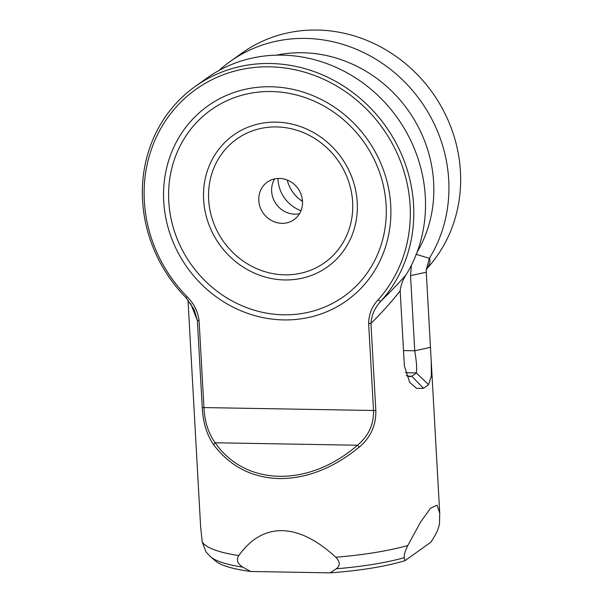 <?xml version="1.0" encoding="UTF-8"?>
<svg xmlns="http://www.w3.org/2000/svg" width="603" height="603" viewBox="0 0 603 603"><rect width="100%" height="100%" fill="white"/><g stroke="black" fill="none" stroke-linecap="round" stroke-linejoin="round"><path stroke-width="0.9" d="M187.156 296.744C193.917 303.445 197.89 311.427 199.08 320.698L203.95 407.794C204.666 421.738 208.419 433.399 215.203 442.775C245.398 486.515 308.857 487.608 357.451 445.225C368.478 436.12 373.837 424.618 373.521 410.718L368.652 323.615C368.78 314.427 371.87 306.565 377.915 300.03A140.009 129.441 -125.5 0 0 410.108 205.623A140.009 129.441 -125.5 0 0 269.586 66.82A140.009 129.441 -125.5 0 0 144.336 201.04A140.009 129.441 -125.5 0 0 187.156 296.744L186.237 297.972A142.775 131.997 54.5 0 1 142.564 200.384A142.775 131.997 54.5 0 1 195.093 86.538A142.775 131.997 54.5 0 1 334.394 80.666A142.775 131.997 54.5 0 1 413.59 205.058A142.775 131.997 54.5 0 1 380.757 301.327C390.277 291.958 398.666 283.199 405.925 275.051A142.775 131.997 -125.5 0 0 425.303 196.691A142.775 131.997 -125.5 0 0 346.107 72.307A142.775 131.997 -125.5 0 0 206.806 78.171L195.093 86.538M460.436 171.599A142.775 131.997 -125.5 0 0 381.239 47.207A142.775 131.997 -125.5 0 0 241.939 53.079L230.233 61.446A142.775 131.997 54.5 0 1 369.526 55.574A142.775 131.997 54.5 0 1 448.722 179.958A142.775 131.997 54.5 0 1 429.344 258.325C430.572 260.406 429.992 263.586 427.602 267.868A142.775 131.997 -125.5 0 0 460.436 171.599M417.072 252.265A130.798 120.932 -125.5 0 0 433.64 182.415A130.798 120.932 -125.5 0 0 276.302 55.175M219.017 70.498A142.775 131.997 54.5 0 1 230.233 61.446M302.502 201.259A23.027 21.293 54.5 0 1 294.03 219.62A23.027 21.293 54.5 0 1 271.569 220.57A23.027 21.293 54.5 0 1 258.793 200.505A23.027 21.293 54.5 0 1 267.265 182.144A23.027 21.293 54.5 0 1 289.734 181.194A23.027 21.293 54.5 0 1 302.502 201.259M299.503 213.696A23.027 21.293 54.5 0 1 271.644 191.324A23.027 21.293 54.5 0 1 274.644 178.887M415.889 254.21L429.344 258.325L426.178 270.25L431.22 361.122L431.364 376.046L428.522 384.616A119.748 25.778 176.8 0 1 423.449 388.242L416.711 388.438L409.754 382.438L404.372 365.961L400.173 290.834C391.731 301.606 381.993 312.475 370.958 323.434L375.827 410.537C376.166 425.273 370.619 437.492 359.184 447.192C333.308 468.237 306.656 478.699 279.242 478.571C251.979 477.757 230.09 466.458 213.575 444.682C206.769 434.71 202.992 422.326 202.246 407.545L197.377 320.442L190.525 303.324M238.826 555.559C236.082 559.848 237.409 563.707 242.813 567.152A114.351 24.617 176.8 0 1 210.522 556.75L205.947 551.851L202.231 541.939A119.748 25.778 -3.2 0 0 238.826 555.559C250.788 538.78 265.23 530.474 282.151 530.648C299.126 531.055 316.982 539.919 335.728 557.232A119.748 25.778 -3.2 0 0 407.847 545.481L420.638 521.964L430.61 508.133L437.077 505.208L439.73 513.221L439.504 522.869C439.127 526.766 437.552 531.1 434.801 535.879L430.972 542.12L405.035 560.647A109.61 23.6 176.8 0 1 330.105 572.85L336.346 568.765C340.409 565.478 340.205 561.634 335.728 557.232M301.003 210.688A33.157 30.655 54.5 0 1 278.021 179.732A33.157 30.655 54.5 0 1 277.975 178.45M302.51 201.417A33.157 30.655 54.5 0 1 287.239 180.026M407.847 545.481C405.103 551.067 403.904 555.144 404.236 557.707L405.035 560.647M242.813 567.152L250.727 571.478A109.61 23.6 176.8 0 1 215.377 560.888L210.522 556.75M187.993 299.977L200.611 526.592L202.231 541.939M330.105 572.85L250.727 571.478M406.234 375.541L409.723 376.634L411.706 376.189A107.771 23.2 -3.2 0 0 416.281 372.925C417.11 369.36 416.598 361.981 414.743 350.773L410.537 275.646L411.412 265.237M302.495 201.101L299.925 199.578M400.173 290.834C400.905 284.97 402.827 279.709 405.925 275.051M377.915 300.03L380.757 301.327C374.893 307.598 371.621 314.97 370.958 323.434L368.652 323.615M426.231 269.511L427.602 267.868M199.08 320.698L197.377 320.442L194.113 309.452L186.237 297.972M426.2 272.247L410.537 275.646M428.522 384.616L416.281 372.925L405.389 372.737M423.449 388.242L411.706 376.189L407.402 376.114M359.184 447.192L357.451 445.225L215.203 442.775L213.575 444.682M276.513 126.932A75.842 70.121 -125.5 0 0 208.661 199.638A75.842 70.121 -125.5 0 0 284.782 274.832A75.842 70.121 -125.5 0 0 352.634 202.126A75.842 70.121 -125.5 0 0 276.513 126.932M284.842 279.943A80.923 74.817 54.5 0 1 203.618 199.714A80.923 74.817 54.5 0 1 276.016 122.138A80.923 74.817 54.5 0 1 357.232 202.367A80.923 74.817 54.5 0 1 284.842 279.943M283.681 314.804A114.495 105.857 -125.5 0 0 386.108 205.043A114.495 105.857 -125.5 0 0 271.199 91.535A114.495 105.857 -125.5 0 0 168.772 201.296A114.495 105.857 -125.5 0 0 283.681 314.804M270.702 86.749A119.567 110.545 54.5 0 1 390.714 205.284A119.567 110.545 54.5 0 1 283.742 319.914A119.567 110.545 54.5 0 1 163.73 201.372A119.567 110.545 54.5 0 1 270.702 86.749M404.236 557.707A114.351 24.617 176.8 0 1 336.346 568.765M202.246 407.545L375.827 410.537M403.513 350.577L414.743 350.773L430.399 347.373M431.22 361.122L439.73 513.221M426.178 270.257L426.374 268.704"/></g></svg>
